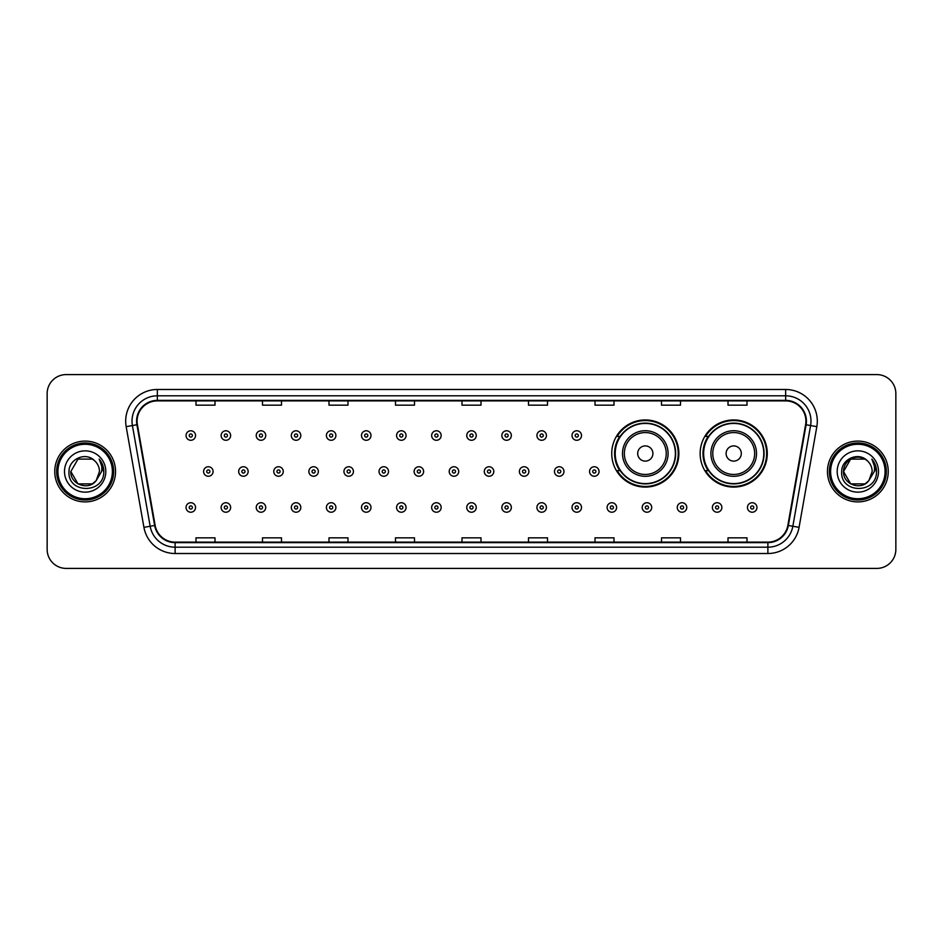 <?xml version="1.0" encoding="UTF-8"?>
<svg xmlns="http://www.w3.org/2000/svg" width="943" height="943" viewBox="0 0 943 943"><rect width="100%" height="100%" fill="white"/><g stroke="black" fill="none" stroke-linecap="round" stroke-linejoin="round"><path stroke-width="1.41" d="M700.142 453.512A33.571 33.571 0 0 0 733.713 487.083A33.571 33.571 0 0 0 767.284 453.512A33.571 33.571 0 0 0 733.713 419.941A33.571 33.571 0 0 0 700.142 453.512M611.724 453.512A33.571 33.571 0 0 0 645.295 487.083A33.571 33.571 0 0 0 678.866 453.512A33.571 33.571 0 0 0 645.295 419.941A33.571 33.571 0 0 0 611.724 453.512M619.775 470.616A30.718 30.718 0 0 1 619.775 436.409M708.193 470.616A30.718 30.718 0 0 1 708.193 436.409M47.15 393.596L47.15 549.404A19.001 19.001 0 0 0 66.151 568.405L876.849 568.405A19.001 19.001 0 0 0 895.85 549.404L895.85 393.596A19.001 19.001 0 0 0 876.849 374.595L66.151 374.595A19.001 19.001 0 0 0 47.15 393.596L47.15 549.404M54.753 471.5A30.4 30.4 0 0 0 85.153 501.9A30.4 30.4 0 0 0 115.553 471.5A30.4 30.4 0 0 0 85.153 441.1A30.4 30.4 0 0 0 54.753 471.5A30.4 30.4 0 0 0 85.153 501.9A30.4 30.4 0 0 0 115.553 471.5A30.4 30.4 0 0 0 85.153 441.1A30.4 30.4 0 0 0 54.753 471.5M827.447 471.5A30.4 30.4 0 0 0 857.847 501.9A30.4 30.4 0 0 0 888.247 471.5A30.4 30.4 0 0 0 857.847 441.1A30.4 30.4 0 0 0 827.447 471.5A30.4 30.4 0 0 0 857.847 501.9A30.4 30.4 0 0 0 888.247 471.5A30.4 30.4 0 0 0 857.847 441.1A30.4 30.4 0 0 0 827.447 471.5M137.089 421.144A20.263 20.263 0 0 1 157.351 400.881L785.649 400.881A20.263 20.263 0 0 1 805.605 424.668L787.853 525.369A20.263 20.263 0 0 1 767.885 542.119L175.115 542.119A20.263 20.263 0 0 1 155.147 525.369L137.395 424.668A20.263 20.263 0 0 1 137.089 421.144M136.582 421.144A20.77 20.77 0 0 0 136.9 424.751L154.652 525.463A20.77 20.77 0 0 0 175.115 542.626L767.885 542.626A20.77 20.77 0 0 0 788.348 525.463L806.1 424.751A20.77 20.77 0 0 0 785.649 400.374L157.351 400.374A20.77 20.77 0 0 0 136.582 421.144M126.173 426.649A31.673 31.673 0 0 1 157.351 389.483L785.649 389.483A31.673 31.673 0 0 1 816.827 426.649L799.075 527.349A31.673 31.673 0 0 1 767.885 553.517L175.115 553.517A31.673 31.673 0 0 1 143.925 527.349L126.173 426.649L132.409 425.552A25.331 25.331 0 0 1 157.351 395.812L785.649 395.812A25.331 25.331 0 0 1 810.591 425.552L792.839 526.253A25.331 25.331 0 0 1 767.885 547.188L175.115 547.188A25.331 25.331 0 0 1 150.161 526.253L132.409 425.552A25.331 25.331 0 0 1 132.02 421.144M876.849 374.595L66.151 374.595M66.151 568.405L876.849 568.405M895.85 549.404L895.85 393.596M461.999 400.881L461.999 405.172L481.001 405.172L481.001 400.881M395.494 400.881L395.494 405.172L414.496 405.172L414.496 400.881M328.989 400.881L328.989 405.172L347.991 405.172L347.991 400.881M262.496 400.881L262.496 405.172L281.497 405.172L281.497 400.881M195.991 400.881L195.991 405.172L214.992 405.172L214.992 400.881M528.504 400.881L528.504 405.172L547.506 405.172L547.506 400.881M595.009 400.881L595.009 405.172L614.011 405.172L614.011 400.881M661.503 400.881L661.503 405.172L680.504 405.172L680.504 400.881M728.008 400.881L728.008 405.172L747.009 405.172L747.009 400.881M481.001 542.119L481.001 537.828L461.999 537.828L461.999 542.119M414.496 542.119L414.496 537.828L395.494 537.828L395.494 542.119M347.991 542.119L347.991 537.828L328.989 537.828L328.989 542.119M281.497 542.119L281.497 537.828L262.496 537.828L262.496 542.119M214.992 542.119L214.992 537.828L195.991 537.828L195.991 542.119M547.506 542.119L547.506 537.828L528.504 537.828L528.504 542.119M614.011 542.119L614.011 537.828L595.009 537.828L595.009 542.119M680.504 542.119L680.504 537.828L661.503 537.828L661.503 542.119M747.009 542.119L747.009 537.828L728.008 537.828L728.008 542.119M92.308 483.9A14.322 14.322 0 0 0 96.174 480.635L95.88 480.977C88.147 490.902 70.1 484.231 70.831 471.5L77.998 459.1L92.308 459.1L94.536 460.679C85.742 451.473 68.827 459.064 68.992 471.5C67.377 493.602 103.211 494.179 103.789 472.573L103.824 471.5C103.765 466.809 102.209 462.683 99.133 459.123C101.467 462.966 102.292 467.091 101.608 471.5L96.174 480.635L92.308 483.9L77.998 483.9L70.831 471.5L77.998 483.9L92.308 483.9L96.174 480.635L92.308 483.9L77.998 483.9L70.831 471.5M112.382 471.5A27.229 27.229 0 0 0 85.153 444.271A27.229 27.229 0 0 0 57.912 471.5A27.229 27.229 0 0 0 85.153 498.729A27.229 27.229 0 0 0 112.382 471.5M113.655 471.5A28.502 28.502 0 0 0 85.153 442.998A28.502 28.502 0 0 0 56.651 471.5A28.502 28.502 0 0 0 85.153 500.002A28.502 28.502 0 0 0 113.655 471.5M96.174 480.635L99.475 471.5C99.392 467.186 97.742 463.579 94.536 460.679M64.501 471.5A20.652 20.652 0 0 0 85.153 492.152A20.652 20.652 0 0 0 105.805 471.5A20.652 20.652 0 0 0 85.153 450.848A20.652 20.652 0 0 0 64.501 471.5M99.274 459.288L103.813 472.042M99.133 459.123L102.87 465.594M652.898 453.512A7.603 7.603 0 0 0 645.295 445.909A7.603 7.603 0 0 0 637.692 453.512A7.603 7.603 0 0 0 645.295 461.115A7.603 7.603 0 0 0 652.898 453.512M668.092 453.512A22.797 22.797 0 0 0 645.295 430.715A22.797 22.797 0 0 0 622.498 453.512A22.797 22.797 0 0 0 645.295 476.309A22.797 22.797 0 0 0 668.092 453.512A22.797 22.797 0 0 1 645.295 476.309A22.797 22.797 0 0 1 622.498 453.512M675.377 453.512A30.082 30.082 0 0 0 645.295 423.431A30.082 30.082 0 0 0 615.213 453.512A30.082 30.082 0 0 0 645.295 483.594A30.082 30.082 0 0 0 675.377 453.512M678.229 453.512A32.934 32.934 0 0 1 617.146 470.616L620.199 470.616A30.365 30.365 0 0 0 675.659 453.583A30.365 30.365 0 0 0 620.199 436.409L617.146 436.409A32.934 32.934 0 0 1 678.229 453.512M741.316 453.512A7.603 7.603 0 0 0 733.713 445.909A7.603 7.603 0 0 0 726.11 453.512A7.603 7.603 0 0 0 733.713 461.115A7.603 7.603 0 0 0 741.316 453.512M756.51 453.512A22.797 22.797 0 0 0 733.713 430.715A22.797 22.797 0 0 0 710.904 453.512A22.797 22.797 0 0 0 733.713 476.309A22.797 22.797 0 0 0 756.51 453.512A22.797 22.797 0 0 1 733.713 476.309A22.797 22.797 0 0 1 710.904 453.512M763.795 453.512A30.082 30.082 0 0 0 733.713 423.431A30.082 30.082 0 0 0 703.631 453.512A30.082 30.082 0 0 0 733.713 483.594A30.082 30.082 0 0 0 763.795 453.512M766.647 453.512A32.934 32.934 0 0 1 705.564 470.616L708.617 470.616A30.365 30.365 0 0 0 764.078 453.583A30.365 30.365 0 0 0 708.617 436.409L705.564 436.409A32.934 32.934 0 0 1 766.647 453.512M865.002 483.9A14.322 14.322 0 0 0 868.868 480.635L865.002 483.9L850.692 483.9L843.525 471.5L850.692 459.1L865.002 459.1L867.23 460.679C858.436 451.473 841.521 459.064 841.686 471.5C840.072 493.602 875.906 494.179 876.495 472.573L876.519 471.5C876.471 466.809 874.904 462.683 871.827 459.123C874.173 462.966 874.986 467.091 874.302 471.5L868.586 480.977C860.841 490.902 842.794 484.231 843.525 471.5L850.692 483.9L865.002 483.9L868.868 480.635L865.662 483.5M885.088 471.5A27.229 27.229 0 0 0 857.847 444.271A27.229 27.229 0 0 0 830.618 471.5A27.229 27.229 0 0 0 857.847 498.729A27.229 27.229 0 0 0 885.088 471.5M886.349 471.5A28.502 28.502 0 0 0 857.847 442.998A28.502 28.502 0 0 0 829.345 471.5A28.502 28.502 0 0 0 857.847 500.002A28.502 28.502 0 0 0 886.349 471.5M868.868 480.635L872.169 471.5C872.086 467.186 870.436 463.579 867.23 460.679M837.195 471.5A20.652 20.652 0 0 0 857.847 492.152A20.652 20.652 0 0 0 878.499 471.5A20.652 20.652 0 0 0 857.847 450.848A20.652 20.652 0 0 0 837.195 471.5M865.002 459.1A14.322 14.322 0 0 0 843.525 471.5M871.969 459.288L876.507 472.042M871.827 459.123L875.564 465.594M195.543 435.525A4.75 4.75 0 0 1 190.792 440.275A4.75 4.75 0 0 1 186.042 435.525A4.75 4.75 0 0 1 190.792 430.774A4.75 4.75 0 0 1 195.543 435.525A4.75 4.75 0 0 0 190.792 430.774A4.75 4.75 0 0 0 186.042 435.525M230.634 435.525A4.75 4.75 0 0 1 225.884 440.275A4.75 4.75 0 0 1 221.133 435.525A4.75 4.75 0 0 1 225.884 430.774A4.75 4.75 0 0 1 230.634 435.525A4.75 4.75 0 0 0 225.884 430.774A4.75 4.75 0 0 0 221.133 435.525M265.726 435.525A4.75 4.75 0 0 1 260.975 440.275A4.75 4.75 0 0 1 256.225 435.525A4.75 4.75 0 0 1 260.975 430.774A4.75 4.75 0 0 1 265.726 435.525A4.75 4.75 0 0 0 260.975 430.774A4.75 4.75 0 0 0 256.225 435.525M300.805 435.525A4.75 4.75 0 0 1 296.055 440.275A4.75 4.75 0 0 1 291.304 435.525A4.75 4.75 0 0 1 296.055 430.774A4.75 4.75 0 0 1 300.805 435.525A4.75 4.75 0 0 0 296.055 430.774A4.75 4.75 0 0 0 291.304 435.525M335.897 435.525A4.75 4.75 0 0 1 331.146 440.275A4.75 4.75 0 0 1 326.396 435.525A4.75 4.75 0 0 1 331.146 430.774A4.75 4.75 0 0 1 335.897 435.525A4.75 4.75 0 0 0 331.146 430.774A4.75 4.75 0 0 0 326.396 435.525M370.988 435.525A4.75 4.75 0 0 1 366.238 440.275A4.75 4.75 0 0 1 361.487 435.525A4.75 4.75 0 0 1 366.238 430.774A4.75 4.75 0 0 1 370.988 435.525A4.75 4.75 0 0 0 366.238 430.774A4.75 4.75 0 0 0 361.487 435.525M406.079 435.525A4.75 4.75 0 0 1 401.329 440.275A4.75 4.75 0 0 1 396.579 435.525A4.75 4.75 0 0 1 401.329 430.774A4.75 4.75 0 0 1 406.079 435.525A4.75 4.75 0 0 0 401.329 430.774A4.75 4.75 0 0 0 396.579 435.525M441.159 435.525A4.75 4.75 0 0 1 436.409 440.275A4.75 4.75 0 0 1 431.658 435.525A4.75 4.75 0 0 1 436.409 430.774A4.75 4.75 0 0 1 441.159 435.525A4.75 4.75 0 0 0 436.409 430.774A4.75 4.75 0 0 0 431.658 435.525M476.25 435.525A4.75 4.75 0 0 1 471.5 440.275A4.75 4.75 0 0 1 466.75 435.525A4.75 4.75 0 0 1 471.5 430.774A4.75 4.75 0 0 1 476.25 435.525A4.75 4.75 0 0 0 471.5 430.774A4.75 4.75 0 0 0 466.75 435.525M511.342 435.525A4.75 4.75 0 0 1 506.591 440.275A4.75 4.75 0 0 1 501.841 435.525A4.75 4.75 0 0 1 506.591 430.774A4.75 4.75 0 0 1 511.342 435.525A4.75 4.75 0 0 0 506.591 430.774A4.75 4.75 0 0 0 501.841 435.525M546.421 435.525A4.75 4.75 0 0 1 541.671 440.275A4.75 4.75 0 0 1 536.921 435.525A4.75 4.75 0 0 1 541.671 430.774A4.75 4.75 0 0 1 546.421 435.525A4.75 4.75 0 0 0 541.671 430.774A4.75 4.75 0 0 0 536.921 435.525M581.513 435.525A4.75 4.75 0 0 1 576.762 440.275A4.75 4.75 0 0 1 572.012 435.525A4.75 4.75 0 0 1 576.762 430.774A4.75 4.75 0 0 1 581.513 435.525A4.75 4.75 0 0 0 576.762 430.774A4.75 4.75 0 0 0 572.012 435.525M203.594 471.5A4.75 4.75 0 0 1 208.344 466.75A4.75 4.75 0 0 1 213.094 471.5A4.75 4.75 0 0 1 208.344 476.25A4.75 4.75 0 0 1 203.594 471.5A4.75 4.75 0 0 0 208.344 476.25A4.75 4.75 0 0 0 213.094 471.5M238.673 471.5A4.75 4.75 0 0 1 243.424 466.75A4.75 4.75 0 0 1 248.174 471.5A4.75 4.75 0 0 1 243.424 476.25A4.75 4.75 0 0 1 238.673 471.5A4.75 4.75 0 0 0 243.424 476.25A4.75 4.75 0 0 0 248.174 471.5M273.765 471.5A4.75 4.75 0 0 1 278.515 466.75A4.75 4.75 0 0 1 283.265 471.5A4.75 4.75 0 0 1 278.515 476.25A4.75 4.75 0 0 1 273.765 471.5A4.75 4.75 0 0 0 278.515 476.25A4.75 4.75 0 0 0 283.265 471.5M308.856 471.5A4.75 4.75 0 0 1 313.606 466.75A4.75 4.75 0 0 1 318.357 471.5A4.75 4.75 0 0 1 313.606 476.25A4.75 4.75 0 0 1 308.856 471.5A4.75 4.75 0 0 0 313.606 476.25A4.75 4.75 0 0 0 318.357 471.5M343.947 471.5A4.75 4.75 0 0 1 348.686 466.75A4.75 4.75 0 0 1 353.436 471.5A4.75 4.75 0 0 1 348.686 476.25A4.75 4.75 0 0 1 343.947 471.5A4.75 4.75 0 0 0 348.686 476.25A4.75 4.75 0 0 0 353.436 471.5M379.027 471.5A4.75 4.75 0 0 1 383.777 466.75A4.75 4.75 0 0 1 388.528 471.5A4.75 4.75 0 0 1 383.777 476.25A4.75 4.75 0 0 1 379.027 471.5A4.75 4.75 0 0 0 383.777 476.25A4.75 4.75 0 0 0 388.528 471.5M414.118 471.5A4.75 4.75 0 0 1 418.869 466.75A4.75 4.75 0 0 1 423.619 471.5A4.75 4.75 0 0 1 418.869 476.25A4.75 4.75 0 0 1 414.118 471.5A4.75 4.75 0 0 0 418.869 476.25A4.75 4.75 0 0 0 423.619 471.5M449.21 471.5A4.75 4.75 0 0 1 453.96 466.75A4.75 4.75 0 0 1 458.711 471.5A4.75 4.75 0 0 1 453.96 476.25A4.75 4.75 0 0 1 449.21 471.5A4.75 4.75 0 0 0 453.96 476.25A4.75 4.75 0 0 0 458.711 471.5M484.289 471.5A4.75 4.75 0 0 1 489.04 466.75A4.75 4.75 0 0 1 493.79 471.5A4.75 4.75 0 0 1 489.04 476.25A4.75 4.75 0 0 1 484.289 471.5A4.75 4.75 0 0 0 489.04 476.25A4.75 4.75 0 0 0 493.79 471.5M519.381 471.5A4.75 4.75 0 0 1 524.131 466.75A4.75 4.75 0 0 1 528.882 471.5A4.75 4.75 0 0 1 524.131 476.25A4.75 4.75 0 0 1 519.381 471.5A4.75 4.75 0 0 0 524.131 476.25A4.75 4.75 0 0 0 528.882 471.5M554.472 471.5A4.75 4.75 0 0 1 559.223 466.75A4.75 4.75 0 0 1 563.973 471.5A4.75 4.75 0 0 1 559.223 476.25A4.75 4.75 0 0 1 554.472 471.5A4.75 4.75 0 0 0 559.223 476.25A4.75 4.75 0 0 0 563.973 471.5M589.564 471.5A4.75 4.75 0 0 1 594.314 466.75A4.75 4.75 0 0 1 599.053 471.5A4.75 4.75 0 0 1 594.314 476.25A4.75 4.75 0 0 1 589.564 471.5A4.75 4.75 0 0 0 594.314 476.25A4.75 4.75 0 0 0 599.053 471.5M186.042 507.475A4.75 4.75 0 0 1 190.792 502.725A4.75 4.75 0 0 1 195.543 507.475A4.75 4.75 0 0 1 190.792 512.226A4.75 4.75 0 0 1 186.042 507.475A4.75 4.75 0 0 0 190.792 512.226A4.75 4.75 0 0 0 195.543 507.475M221.133 507.475A4.75 4.75 0 0 1 225.884 502.725A4.75 4.75 0 0 1 230.634 507.475A4.75 4.75 0 0 1 225.884 512.226A4.75 4.75 0 0 1 221.133 507.475A4.75 4.75 0 0 0 225.884 512.226A4.75 4.75 0 0 0 230.634 507.475M256.225 507.475A4.75 4.75 0 0 1 260.975 502.725A4.75 4.75 0 0 1 265.726 507.475A4.75 4.75 0 0 1 260.975 512.226A4.75 4.75 0 0 1 256.225 507.475A4.75 4.75 0 0 0 260.975 512.226A4.75 4.75 0 0 0 265.726 507.475M291.304 507.475A4.75 4.75 0 0 1 296.055 502.725A4.75 4.75 0 0 1 300.805 507.475A4.75 4.75 0 0 1 296.055 512.226A4.75 4.75 0 0 1 291.304 507.475A4.75 4.75 0 0 0 296.055 512.226A4.75 4.75 0 0 0 300.805 507.475M326.396 507.475A4.75 4.75 0 0 1 331.146 502.725A4.75 4.75 0 0 1 335.897 507.475A4.75 4.75 0 0 1 331.146 512.226A4.75 4.75 0 0 1 326.396 507.475A4.75 4.75 0 0 0 331.146 512.226A4.75 4.75 0 0 0 335.897 507.475M361.487 507.475A4.75 4.75 0 0 1 366.238 502.725A4.75 4.75 0 0 1 370.988 507.475A4.75 4.75 0 0 1 366.238 512.226A4.75 4.75 0 0 1 361.487 507.475A4.75 4.75 0 0 0 366.238 512.226A4.75 4.75 0 0 0 370.988 507.475M396.579 507.475A4.75 4.75 0 0 1 401.329 502.725A4.75 4.75 0 0 1 406.079 507.475A4.75 4.75 0 0 1 401.329 512.226A4.75 4.75 0 0 1 396.579 507.475A4.75 4.75 0 0 0 401.329 512.226A4.75 4.75 0 0 0 406.079 507.475M431.658 507.475A4.75 4.75 0 0 1 436.409 502.725A4.75 4.75 0 0 1 441.159 507.475A4.75 4.75 0 0 1 436.409 512.226A4.75 4.75 0 0 1 431.658 507.475A4.75 4.75 0 0 0 436.409 512.226A4.75 4.75 0 0 0 441.159 507.475M466.75 507.475A4.75 4.75 0 0 1 471.5 502.725A4.75 4.75 0 0 1 476.25 507.475A4.75 4.75 0 0 1 471.5 512.226A4.75 4.75 0 0 1 466.75 507.475A4.75 4.75 0 0 0 471.5 512.226A4.75 4.75 0 0 0 476.25 507.475M501.841 507.475A4.75 4.75 0 0 1 506.591 502.725A4.75 4.75 0 0 1 511.342 507.475A4.75 4.75 0 0 1 506.591 512.226A4.75 4.75 0 0 1 501.841 507.475A4.75 4.75 0 0 0 506.591 512.226A4.75 4.75 0 0 0 511.342 507.475M536.921 507.475A4.75 4.75 0 0 1 541.671 502.725A4.75 4.75 0 0 1 546.421 507.475A4.75 4.75 0 0 1 541.671 512.226A4.75 4.75 0 0 1 536.921 507.475A4.75 4.75 0 0 0 541.671 512.226A4.75 4.75 0 0 0 546.421 507.475M572.012 507.475A4.75 4.75 0 0 1 576.762 502.725A4.75 4.75 0 0 1 581.513 507.475A4.75 4.75 0 0 1 576.762 512.226A4.75 4.75 0 0 1 572.012 507.475A4.75 4.75 0 0 0 576.762 512.226A4.75 4.75 0 0 0 581.513 507.475M607.103 507.475A4.75 4.75 0 0 1 611.854 502.725A4.75 4.75 0 0 1 616.604 507.475A4.75 4.75 0 0 1 611.854 512.226A4.75 4.75 0 0 1 607.103 507.475A4.75 4.75 0 0 0 611.854 512.226A4.75 4.75 0 0 0 616.604 507.475M642.195 507.475A4.75 4.75 0 0 1 646.945 502.725A4.75 4.75 0 0 1 651.696 507.475A4.75 4.75 0 0 1 646.945 512.226A4.75 4.75 0 0 1 642.195 507.475A4.75 4.75 0 0 0 646.945 512.226A4.75 4.75 0 0 0 651.696 507.475M677.274 507.475A4.75 4.75 0 0 1 682.025 502.725A4.75 4.75 0 0 1 686.775 507.475A4.75 4.75 0 0 1 682.025 512.226A4.75 4.75 0 0 1 677.274 507.475A4.75 4.75 0 0 0 682.025 512.226A4.75 4.75 0 0 0 686.775 507.475M712.366 507.475A4.75 4.75 0 0 1 717.116 502.725A4.75 4.75 0 0 1 721.866 507.475A4.75 4.75 0 0 1 717.116 512.226A4.75 4.75 0 0 1 712.366 507.475A4.75 4.75 0 0 0 717.116 512.226A4.75 4.75 0 0 0 721.866 507.475M747.457 507.475A4.75 4.75 0 0 1 752.208 502.725A4.75 4.75 0 0 1 756.958 507.475A4.75 4.75 0 0 1 752.208 512.226A4.75 4.75 0 0 1 747.457 507.475A4.75 4.75 0 0 0 752.208 512.226A4.75 4.75 0 0 0 756.958 507.475M785.649 389.483L785.649 400.374M132.409 425.552L136.9 424.751M175.115 553.517L175.115 542.626M767.885 542.626L767.885 553.517M788.348 525.463L799.075 527.349M143.925 527.349L154.652 525.463M806.1 424.751L816.827 426.649M157.351 389.483L157.351 400.374M666.241 453.512A20.946 20.946 0 0 0 645.295 432.566A20.946 20.946 0 0 0 624.349 453.512A20.946 20.946 0 0 0 645.295 474.459A20.946 20.946 0 0 0 666.241 453.512M754.659 453.512A20.946 20.946 0 0 0 733.713 432.566A20.946 20.946 0 0 0 712.767 453.512A20.946 20.946 0 0 0 733.713 474.459A20.946 20.946 0 0 0 754.659 453.512M189.213 435.525A1.58 1.58 0 0 0 190.792 437.104A1.58 1.58 0 0 0 192.384 435.525A1.58 1.58 0 0 0 190.792 433.945A1.58 1.58 0 0 0 189.213 435.525M224.304 435.525A1.58 1.58 0 0 0 225.884 437.104A1.58 1.58 0 0 0 227.463 435.525A1.58 1.58 0 0 0 225.884 433.945A1.58 1.58 0 0 0 224.304 435.525M259.384 435.525A1.58 1.58 0 0 0 260.975 437.104A1.58 1.58 0 0 0 262.555 435.525A1.58 1.58 0 0 0 260.975 433.945A1.58 1.58 0 0 0 259.384 435.525M294.475 435.525A1.58 1.58 0 0 0 296.055 437.104A1.58 1.58 0 0 0 297.646 435.525A1.58 1.58 0 0 0 296.055 433.945A1.58 1.58 0 0 0 294.475 435.525M329.567 435.525A1.58 1.58 0 0 0 331.146 437.104A1.58 1.58 0 0 0 332.726 435.525A1.58 1.58 0 0 0 331.146 433.945A1.58 1.58 0 0 0 329.567 435.525M364.658 435.525A1.58 1.58 0 0 0 366.238 437.104A1.58 1.58 0 0 0 367.817 435.525A1.58 1.58 0 0 0 366.238 433.945A1.58 1.58 0 0 0 364.658 435.525M399.738 435.525A1.58 1.58 0 0 0 401.329 437.104A1.58 1.58 0 0 0 402.909 435.525A1.58 1.58 0 0 0 401.329 433.945A1.58 1.58 0 0 0 399.738 435.525M434.829 435.525A1.58 1.58 0 0 0 436.409 437.104A1.58 1.58 0 0 0 438 435.525A1.58 1.58 0 0 0 436.409 433.945A1.58 1.58 0 0 0 434.829 435.525M469.92 435.525A1.58 1.58 0 0 0 471.5 437.104A1.58 1.58 0 0 0 473.08 435.525A1.58 1.58 0 0 0 471.5 433.945A1.58 1.58 0 0 0 469.92 435.525M505 435.525A1.58 1.58 0 0 0 506.591 437.104A1.58 1.58 0 0 0 508.171 435.525A1.58 1.58 0 0 0 506.591 433.945A1.58 1.58 0 0 0 505 435.525M540.091 435.525A1.58 1.58 0 0 0 541.671 437.104A1.58 1.58 0 0 0 543.262 435.525A1.58 1.58 0 0 0 541.671 433.945A1.58 1.58 0 0 0 540.091 435.525M575.183 435.525A1.58 1.58 0 0 0 576.762 437.104A1.58 1.58 0 0 0 578.342 435.525A1.58 1.58 0 0 0 576.762 433.945A1.58 1.58 0 0 0 575.183 435.525M209.924 471.5A1.58 1.58 0 0 0 208.344 469.92A1.58 1.58 0 0 0 206.753 471.5A1.58 1.58 0 0 0 208.344 473.08A1.58 1.58 0 0 0 209.924 471.5M245.015 471.5A1.58 1.58 0 0 0 243.424 469.92A1.58 1.58 0 0 0 241.844 471.5A1.58 1.58 0 0 0 243.424 473.08A1.58 1.58 0 0 0 245.015 471.5M280.095 471.5A1.58 1.58 0 0 0 278.515 469.92A1.58 1.58 0 0 0 276.936 471.5A1.58 1.58 0 0 0 278.515 473.08A1.58 1.58 0 0 0 280.095 471.5M315.186 471.5A1.58 1.58 0 0 0 313.606 469.92A1.58 1.58 0 0 0 312.015 471.5A1.58 1.58 0 0 0 313.606 473.08A1.58 1.58 0 0 0 315.186 471.5M350.277 471.5A1.58 1.58 0 0 0 348.686 469.92A1.58 1.58 0 0 0 347.107 471.5A1.58 1.58 0 0 0 348.686 473.08A1.58 1.58 0 0 0 350.277 471.5M385.369 471.5A1.58 1.58 0 0 0 383.777 469.92A1.58 1.58 0 0 0 382.198 471.5A1.58 1.58 0 0 0 383.777 473.08A1.58 1.58 0 0 0 385.369 471.5M420.448 471.5A1.58 1.58 0 0 0 418.869 469.92A1.58 1.58 0 0 0 417.289 471.5A1.58 1.58 0 0 0 418.869 473.08A1.58 1.58 0 0 0 420.448 471.5M455.54 471.5A1.58 1.58 0 0 0 453.96 469.92A1.58 1.58 0 0 0 452.369 471.5A1.58 1.58 0 0 0 453.96 473.08A1.58 1.58 0 0 0 455.54 471.5M490.631 471.5A1.58 1.58 0 0 0 489.04 469.92A1.58 1.58 0 0 0 487.46 471.5A1.58 1.58 0 0 0 489.04 473.08A1.58 1.58 0 0 0 490.631 471.5M525.711 471.5A1.58 1.58 0 0 0 524.131 469.92A1.58 1.58 0 0 0 522.552 471.5A1.58 1.58 0 0 0 524.131 473.08A1.58 1.58 0 0 0 525.711 471.5M560.802 471.5A1.58 1.58 0 0 0 559.223 469.92A1.58 1.58 0 0 0 557.631 471.5A1.58 1.58 0 0 0 559.223 473.08A1.58 1.58 0 0 0 560.802 471.5M595.893 471.5A1.58 1.58 0 0 0 594.314 469.92A1.58 1.58 0 0 0 592.723 471.5A1.58 1.58 0 0 0 594.314 473.08A1.58 1.58 0 0 0 595.893 471.5M192.384 507.475A1.58 1.58 0 0 0 190.792 505.896A1.58 1.58 0 0 0 189.213 507.475A1.58 1.58 0 0 0 190.792 509.055A1.58 1.58 0 0 0 192.384 507.475M227.463 507.475A1.58 1.58 0 0 0 225.884 505.896A1.58 1.58 0 0 0 224.304 507.475A1.58 1.58 0 0 0 225.884 509.055A1.58 1.58 0 0 0 227.463 507.475M262.555 507.475A1.58 1.58 0 0 0 260.975 505.896A1.58 1.58 0 0 0 259.384 507.475A1.58 1.58 0 0 0 260.975 509.055A1.58 1.58 0 0 0 262.555 507.475M297.646 507.475A1.58 1.58 0 0 0 296.055 505.896A1.58 1.58 0 0 0 294.475 507.475A1.58 1.58 0 0 0 296.055 509.055A1.58 1.58 0 0 0 297.646 507.475M332.726 507.475A1.58 1.58 0 0 0 331.146 505.896A1.58 1.58 0 0 0 329.567 507.475A1.58 1.58 0 0 0 331.146 509.055A1.58 1.58 0 0 0 332.726 507.475M367.817 507.475A1.58 1.58 0 0 0 366.238 505.896A1.58 1.58 0 0 0 364.658 507.475A1.58 1.58 0 0 0 366.238 509.055A1.58 1.58 0 0 0 367.817 507.475M402.909 507.475A1.58 1.58 0 0 0 401.329 505.896A1.58 1.58 0 0 0 399.738 507.475A1.58 1.58 0 0 0 401.329 509.055A1.58 1.58 0 0 0 402.909 507.475M438 507.475A1.58 1.58 0 0 0 436.409 505.896A1.58 1.58 0 0 0 434.829 507.475A1.58 1.58 0 0 0 436.409 509.055A1.58 1.58 0 0 0 438 507.475M473.08 507.475A1.58 1.58 0 0 0 471.5 505.896A1.58 1.58 0 0 0 469.92 507.475A1.58 1.58 0 0 0 471.5 509.055A1.58 1.58 0 0 0 473.08 507.475M508.171 507.475A1.58 1.58 0 0 0 506.591 505.896A1.58 1.58 0 0 0 505 507.475A1.58 1.58 0 0 0 506.591 509.055A1.58 1.58 0 0 0 508.171 507.475M543.262 507.475A1.58 1.58 0 0 0 541.671 505.896A1.58 1.58 0 0 0 540.091 507.475A1.58 1.58 0 0 0 541.671 509.055A1.58 1.58 0 0 0 543.262 507.475M578.342 507.475A1.58 1.58 0 0 0 576.762 505.896A1.58 1.58 0 0 0 575.183 507.475A1.58 1.58 0 0 0 576.762 509.055A1.58 1.58 0 0 0 578.342 507.475M613.433 507.475A1.58 1.58 0 0 0 611.854 505.896A1.58 1.58 0 0 0 610.274 507.475A1.58 1.58 0 0 0 611.854 509.055A1.58 1.58 0 0 0 613.433 507.475M648.525 507.475A1.58 1.58 0 0 0 646.945 505.896A1.58 1.58 0 0 0 645.354 507.475A1.58 1.58 0 0 0 646.945 509.055A1.58 1.58 0 0 0 648.525 507.475M683.616 507.475A1.58 1.58 0 0 0 682.025 505.896A1.58 1.58 0 0 0 680.445 507.475A1.58 1.58 0 0 0 682.025 509.055A1.58 1.58 0 0 0 683.616 507.475M718.696 507.475A1.58 1.58 0 0 0 717.116 505.896A1.58 1.58 0 0 0 715.537 507.475A1.58 1.58 0 0 0 717.116 509.055A1.58 1.58 0 0 0 718.696 507.475M753.787 507.475A1.58 1.58 0 0 0 752.208 505.896A1.58 1.58 0 0 0 750.616 507.475A1.58 1.58 0 0 0 752.208 509.055A1.58 1.58 0 0 0 753.787 507.475"/></g></svg>
